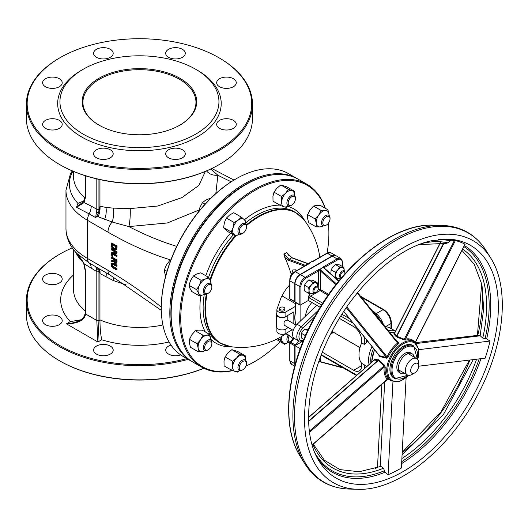 <?xml version="1.0" encoding="UTF-8"?>
<svg xmlns="http://www.w3.org/2000/svg" width="528" height="528" viewBox="0 0 528 528"><rect width="100%" height="100%" fill="white"/><g stroke="black" fill="none" stroke-linecap="round" stroke-linejoin="round"><path stroke-width="0.79" d="M410.685 370.603A5.65 3.26 -60 0 1 414.678 363.68A5.65 3.26 -60 0 1 418.678 365.99A5.65 3.26 -60 0 1 414.678 372.913A5.65 3.26 -60 0 1 410.685 370.603M418.678 365.99L418.678 362.914A9.418 5.438 120 0 0 416.724 358.598A9.418 5.438 120 0 0 409.464 361.126A9.418 5.438 120 0 0 405.352 370.603A9.418 5.438 120 0 0 407.306 374.913A9.418 5.438 120 0 0 412.012 374.451L414.678 372.913M367.448 340.923A22.612 13.055 -60 0 0 366.452 342.751L364.32 344.401L361.654 342.863A22.612 13.055 -60 0 0 361.654 363.271L361.654 365.673A11.306 6.527 60 0 1 359.317 370.847A11.306 6.527 60 0 1 353.661 370.286L322.357 352.216M342.474 262A0.752 0.436 180 0 1 342.692 262.304L340.91 258.548L336.118 255.783A7.537 4.349 120 0 0 332.35 256.153L300.373 274.613A7.537 4.349 120 0 0 295.046 283.84L295.046 302.003L299.845 304.768A0.752 0.436 0 0 0 300.907 304.768L308.365 300.465L308.365 297.059L309.434 294.307A1.505 0.871 60 0 0 310.497 296.155A1.505 0.871 120 0 0 309.434 298.003L321.631 305.045M322.766 303.237L310.497 296.155L320.093 290.618A0.752 0.436 120 0 0 320.621 289.694L318.49 289.08L320.093 290.618L328.093 295.238M361.654 363.271L366.452 366.458A22.612 13.055 -60 0 0 366.643 366.604M318.595 310.042L301.369 326.733L302.775 328.317L314.846 316.622M303.118 341.24L298.762 340.976A9.418 5.438 120 0 1 301.369 326.733L297.106 324.271A9.418 5.438 120 0 0 294.499 338.514L298.762 340.976M301.369 341.332L302.775 340.586A7.913 4.567 -60 0 1 298.94 336.666A7.913 4.567 -60 0 1 302.775 328.317M385.255 326.911A22.612 13.055 -60 0 1 390.014 327.947L395.545 331.142A22.612 13.055 120 0 0 388.377 330.785M324.885 268.587L324.885 267.584A1.505 0.871 0 0 0 324.449 268.145M324.885 267.584L324.859 267.247A1.505 1.01 -9.8 0 0 324.436 268.112A1.505 1.01 -9.8 0 0 324.443 268.118A1.505 1.01 -9.8 0 0 324.463 268.211M332.35 256.153L337.141 258.925A0.752 0.436 60 0 1 337.676 259.842L324.859 267.247L323.486 266.812L323.327 267.313L324.826 268.653M328.706 294.36L320.621 289.694L320.621 271.273A1.505 0.871 0 0 0 318.49 271.273L318.199 289.252M335.815 284.764L320.582 271.108A1.505 0.7 8.2 0 0 318.523 270.904L318.49 271.273M320.582 271.108L319.704 269.405L318.833 269.498L318.523 270.904L305.705 278.302A6.785 3.914 -60 0 0 300.907 286.612L300.907 304.768M318.872 361.475A1.505 0.871 180 0 1 320.621 361.634L320.621 356.657M318.747 361.825A1.505 1.01 170.2 0 1 320.582 361.733L342.626 367.501M319.704 361.706L320.582 361.733M302.544 341.345L295.046 345.675L299.845 348.447L299.845 349.793M300.287 348.566A0.752 0.436 180 0 1 299.845 348.447M323.327 267.313L319.704 269.405M295.046 345.675L295.046 363.838A7.537 4.349 120 0 0 295.099 364.67M284.79 308.517L284.79 309.745A2.64 1.525 180 0 1 283.166 311.15A2.64 1.525 180 0 1 280.289 310.82A2.64 1.525 180 0 1 279.517 309.745L279.517 308.517A2.64 1.525 0 0 0 280.289 309.593A2.64 1.525 0 0 0 283.166 309.923A2.64 1.525 0 0 0 284.79 308.517A2.64 1.525 0 0 0 282.157 306.992A2.64 1.525 0 0 0 279.517 308.517M316.708 305.276L297.106 324.271M293.238 330.389L284.348 325.261C283.391 322.397 284.401 320.654 287.364 320.041L296.254 325.169M339.379 318.371L353.661 326.614A11.306 6.527 60 0 1 361.654 340.461L361.654 342.863M308.365 300.465L320.232 307.309M295.093 303.475L282.104 295.977A78.025 45.045 0 0 1 281.589 296.155L276.989 309.137A5.273 3.043 0 0 0 276.877 309.745L276.877 314.358A5.273 3.043 -0 0 0 280.137 317.176A5.273 3.043 -0 0 0 285.886 316.516L287.318 315.685A5.65 3.26 180 0 1 280.982 317.552A5.65 3.26 180 0 1 276.5 314.358A5.65 3.26 180 0 1 276.877 313.19M276.5 314.358L276.5 326.667A5.65 3.26 -0 0 0 280.982 329.861A5.65 3.26 -0 0 0 287.318 327.994A5.65 3.26 180 0 0 287.727 327.208M287.318 315.685L293.825 311.929L293.825 323.77M288.202 327.485L287.318 327.994M292.195 329.789L285.886 333.432A5.273 3.043 180 0 1 280.137 334.099A5.273 3.043 180 0 1 276.877 331.28L276.877 327.835M295.31 324.628L295.31 322.568A0.752 0.436 180 0 1 295.093 322.258L294.914 319.829A22.612 13.055 -60 0 1 294.782 317.533A22.612 13.055 -60 0 1 294.967 314.596A22.612 13.055 -60 0 1 295.205 313.038M276.877 309.745A5.273 3.043 0 0 0 280.137 312.556A5.273 3.043 0 0 0 285.886 311.896L295.093 306.583M282.104 295.977A22.612 13.055 -60 0 1 289.76 284.915M295.046 301.943A0.752 0.436 -60 0 1 294.782 301.561L294.782 283.688A7.537 4.349 -60 0 1 300.109 274.461L332.079 256.001A7.537 4.349 -60 0 1 335.848 255.625A7.537 4.349 -60 0 1 335.98 255.704M300.109 321.361L300.109 305.224A7.537 4.349 120 0 0 300.102 304.867M294.961 365.171A7.537 4.349 -60 0 1 294.782 363.68L294.782 345.807A0.752 0.436 -60 0 1 295.264 344.916A7.537 4.349 120 0 0 298.709 340.949M305.501 316.133A15.074 8.699 -60 0 1 311.89 302.498M309.078 263.743L309.434 262.924L312.101 261.386L313.163 261.386L327.287 253.229A7.537 4.349 -60 0 1 331.056 252.859L335.848 255.625M291.35 274.765A79.088 45.659 -120 0 0 284.77 257.38L288.618 260.304A0.752 0.508 -69.9 0 1 289.054 259.334A76.435 35.482 -8.3 0 0 291.713 257.796A0.752 0.508 110.1 0 1 292.07 257.75L286.598 252.602L291.713 257.796L307.844 263.703A7.537 4.349 -120 0 0 308.405 263.875M287.885 254.179L288.499 255.222M295.033 271.372L295.218 269.742M300.109 305.224L295.31 302.458A0.752 0.436 0 0 1 295.093 302.148L295.093 312.807A0.752 0.436 0 0 0 295.31 313.111L295.31 302.458A7.537 4.349 120 0 0 295.304 302.155M295.31 322.568L294.782 317.533L295.31 313.111M295.264 344.916L290.466 342.151A0.752 0.396 -124.3 0 0 290.09 342.111A0.752 0.396 -124.3 0 0 289.984 342.421A0.752 0.436 0 0 0 289.984 343.042A0.752 0.436 -60 0 1 290.466 342.151A7.537 4.349 120 0 0 293.951 338.118M295.093 322.258L295.093 322.258A0.752 0.436 180 0 1 295.093 322.245L295.093 324.502M284.275 334.072L283.906 334.541L284.368 334.224C284.902 333.511 286.341 333.881 288.684 335.313L293.152 338.844M292.783 330.132L293.132 330.719M304.735 265.993A0.752 0.508 -69.9 0 1 305.177 265.241L289.054 259.334L283.906 254.153L284.77 257.38M294.782 271.999A0.752 0.436 60 0 1 295.31 271.689L309.434 263.538L309.434 262.924M297.092 270.409L295.673 269.887L292.908 269.94L291.403 274.692M235.897 178.933L235.363 179.236A104.755 60.482 120 0 0 161.291 307.534L161.291 308.147A105.508 60.911 -60 0 1 235.897 178.933A105.508 60.911 -60 0 1 288.651 173.705L297.172 178.629A105.508 60.911 120 0 0 215.873 206.89A105.508 60.911 120 0 0 169.818 313.071A105.508 60.911 120 0 0 191.671 361.37A105.508 60.911 120 0 0 192.337 361.746M206.349 294.129A75.359 43.507 120 0 0 220.592 343.259L230.802 346.698A75.253 43.448 -60 0 1 230.795 346.698A75.253 43.448 -60 0 1 207.009 293.918M210.857 283.642A9.042 5.221 120 0 0 210.382 280.665A9.042 5.221 120 0 0 205.313 279.088A9.042 5.221 120 0 0 199.406 285.318A9.042 5.221 120 0 0 198.561 293.126L196.581 289.667L199.406 285.318L201.082 280.309L205.313 279.088L208.402 277.207L210.382 280.665A75.253 43.448 -60 0 1 235.858 236.056M246.431 225.634A75.253 43.448 -60 0 1 304.029 219.839A75.253 43.448 -60 0 1 304.036 219.853L295.957 212.731A75.359 43.507 120 0 0 258.271 216.46A75.359 43.507 120 0 0 246.286 224.961M232.287 370.484A104.755 60.482 -60 0 1 180.741 318.76A104.755 60.482 -60 0 1 242.788 198.548A104.755 60.482 -60 0 1 324.977 208.078M328.35 223.265A104.755 60.482 -60 0 1 328.885 233.231A104.755 60.482 -60 0 1 327.07 253.103M280.157 341.735A104.755 60.482 -60 0 1 254.813 361.528A104.755 60.482 -60 0 1 245.909 366.049M325.281 208.256A105.508 60.911 120 0 0 307.032 184.318A105.508 60.911 120 0 0 225.727 212.586A105.508 60.911 120 0 0 179.678 318.76A105.508 60.911 120 0 0 201.524 367.059A105.508 60.911 120 0 0 232.657 370.623M245.87 366.142A105.508 60.911 120 0 0 254.278 361.838L254.813 361.528M328.885 233.231L328.885 232.617A105.508 60.911 120 0 0 328.409 223.186M201.524 367.059L193.004 362.142A105.508 60.911 -60 0 1 171.151 313.837A105.508 60.911 -60 0 1 245.751 184.622A105.508 60.911 -60 0 1 298.505 179.395L307.032 184.318M171.151 313.837L171.151 313.223A104.755 60.482 120 0 1 245.216 184.932L245.751 184.622M174.22 336.521A104.755 60.482 -60 0 1 170.881 313.071A104.755 60.482 -60 0 1 266.93 175.936M297.838 179.018A105.508 60.911 120 0 0 297.172 178.629M191.671 361.37L183.143 356.446A105.508 60.911 -60 0 1 161.291 308.147M113.183 263.558L111.56 263.208L111.065 264.561L111.56 266.488L113.183 268.013L116.51 269.933L116.51 269.115L112.108 266.31L111.672 264.911L112.108 264.02L116.51 266.297L116.51 265.478L113.183 263.558L113.711 263.254L117.038 265.168L116.51 265.478M112.642 263.71L112.2 264.601L112.642 266L117.038 268.805L116.51 269.115M117.038 268.805L117.038 269.623L116.51 269.933M112.088 262.904L111.573 263.201L113.711 263.254M117.038 265.168L117.038 265.987L116.51 266.297M115.771 252.43L111.177 252.496L111.177 253.414L116.51 256.496L116.51 255.73L112.286 253.295L116.51 253.255L116.51 252.094L111.177 249.011L111.177 249.777L115.771 252.43M113.335 253.282L117.038 255.42L116.51 255.73M117.038 255.42L117.038 256.186L116.51 256.496M115.269 252.14L111.177 252.496M116.51 252.094L117.038 251.783L111.712 248.708L111.177 249.011M117.038 251.783L117.038 252.945L116.51 253.255M116.51 247.751L116.51 246.352L111.177 243.276L111.177 244.688L111.606 247.117L113.837 249.665L116.081 249.711L116.51 247.751L117.038 247.447L116.615 249.407L115.79 249.955L116.615 249.407M111.177 243.276L111.712 242.966L117.038 246.041L117.038 247.447M117.038 246.041L116.51 246.352M112.675 246.668L112.147 246.972L111.791 245.071L112.325 244.761L112.675 246.668L114.378 248.51L116.107 248.569M111.791 245.071L111.791 244.444L115.896 246.814L115.348 249.084M115.573 248.879L113.85 248.813L112.147 246.972M113.296 260.205L111.177 260.924L111.177 261.987L113.5 261.136L115.058 263.32L116.226 263.294L116.51 260.304L111.177 257.228L111.177 258.047L113.296 259.268L113.296 260.205M114.424 259.915L114.701 261.294L115.54 262.126L115.005 262.429L114.167 261.598L113.89 259.611L115.896 260.766L115.711 262.449L115.005 262.429L115.711 262.449M114.701 261.294L114.167 261.598M111.177 257.228L111.712 256.918L117.038 259.994L116.761 262.984M113.296 260.08L111.177 260.924M115.54 262.126L116.246 262.145M117.038 259.994L116.51 260.304M111.177 255.809L112.2 256.397L112.2 255.413L111.177 254.826L111.177 255.809M111.177 254.826L111.712 254.516L112.728 255.103L112.728 256.093L112.2 256.397M112.728 255.103L112.2 255.413M199.155 209.992L167.356 222.961L128.885 226.591L112.147 221.998L98.109 216.764A12.811 7.102 107.2 0 0 99.957 206.191L98.584 212.606A1.505 0.607 -168.2 0 1 96.492 212.256A12.811 7.399 120 0 0 96.809 209.312A1.505 0.871 0 0 0 98.941 209.312A14.322 8.27 -60 0 1 98.584 212.606L97.878 214.15A1.505 0.37 -168.5 0 1 96.182 213.774L96.492 212.256M95.865 216.051L95.832 217.734A10.553 6.092 -60 0 1 96.769 216.084L95.865 216.051L96.182 213.774M98.109 216.764L96.769 216.084A12.811 7.399 120 0 0 97.878 214.15M83.978 201.029A1.505 1.188 34.5 0 0 83.886 201.142L83.886 201.142A1.505 1.188 34.5 0 0 84.064 202.613L76.481 207.299L83.833 201.227M83.53 201.61L85.18 196.205A1.505 0.871 -0 0 0 85.18 196.211A1.505 0.871 -0 0 0 85.622 196.825L84.064 202.613L91.219 206.085A12.811 7.399 -60 0 1 89.173 213.886L76.481 207.299L77.92 203.346L84.064 200.864M176.728 246.352A376.807 217.549 -120 0 1 128.885 226.591A12.811 1.762 92.8 0 0 130.218 208.56L157.681 206.032L181.969 197.571L198.851 185.44L205.359 171.422M206.573 170.907A12.811 10.646 165.4 0 0 217.879 175.21L215.827 193.545M99.957 179.626L99.957 206.191L105.97 207.445L113.243 208.131L130.218 208.56M210.751 169.019L217.879 175.21A376.807 217.549 60 0 0 231.231 181.757M219.377 164.472L218.843 164.776A112.286 64.832 180 0 1 60.04 164.776L59.512 164.472A113.045 65.267 0 0 0 219.377 164.472A113.045 65.267 0 0 0 252.483 118.318L252.483 104.168A113.045 65.267 180 0 1 182.701 164.465A113.045 65.267 180 0 1 59.512 150.315A113.045 65.267 180 0 1 26.4 104.168A113.045 65.267 180 0 1 59.506 58.021L60.04 57.71A112.286 64.832 0 0 0 60.04 149.391A112.286 64.832 0 0 0 218.843 149.398A112.286 64.832 0 0 0 218.843 57.71A112.286 64.832 0 0 0 60.04 57.71M98.941 125.09L98.941 125.09A57.275 33.066 180 0 1 98.941 78.322A57.275 33.066 180 0 1 179.942 78.322A57.275 33.066 180 0 1 179.942 125.09A57.275 33.066 180 0 1 98.941 125.09M179.672 125.242A56.522 32.63 0 0 0 195.961 102.32A56.522 32.63 0 0 0 139.445 69.689A56.522 32.63 0 0 0 82.922 102.32A56.522 32.63 0 0 0 99.211 125.242M83.226 134.165A79.504 45.903 0 0 0 195.664 134.165A79.504 45.903 0 0 0 195.664 69.247A79.504 45.903 0 0 0 83.219 69.247A79.504 45.903 0 0 0 83.226 134.165M218.843 57.71L219.377 58.021A113.045 65.267 180 0 1 252.483 104.168M26.4 104.168L26.4 118.318A113.045 65.267 0 0 0 59.506 164.472A113.045 65.267 0 0 0 59.512 164.472L60.04 164.776M195.664 69.247L197.261 70.171A81.767 47.21 180 0 1 197.261 136.937A81.767 47.21 180 0 1 81.622 136.937A81.767 47.21 180 0 1 81.622 70.171L83.219 69.247M45.481 86.737A9.794 5.656 180 0 1 42.616 82.738A9.794 5.656 180 0 1 52.411 77.081A9.794 5.656 180 0 1 62.205 82.738A9.794 5.656 180 0 1 56.159 87.965A9.794 5.656 180 0 1 45.481 86.737M96.466 57.308A9.794 5.656 180 0 1 93.595 53.308A9.794 5.656 180 0 1 103.396 47.652A9.794 5.656 180 0 1 113.19 53.308A9.794 5.656 180 0 1 107.144 58.529A9.794 5.656 180 0 1 96.466 57.308M168.564 57.308A9.794 5.656 180 0 1 165.693 53.308A9.794 5.656 180 0 1 175.494 47.652A9.794 5.656 180 0 1 185.288 53.308A9.794 5.656 180 0 1 179.243 58.529A9.794 5.656 180 0 1 168.564 57.308M219.549 86.737A9.794 5.656 180 0 1 216.678 82.738A9.794 5.656 180 0 1 226.472 77.081A9.794 5.656 180 0 1 236.273 82.738A9.794 5.656 180 0 1 230.221 87.965A9.794 5.656 180 0 1 219.549 86.737M219.549 128.363A9.794 5.656 180 0 1 216.678 124.364A9.794 5.656 180 0 1 226.472 118.708A9.794 5.656 180 0 1 236.273 124.364A9.794 5.656 180 0 1 230.221 129.591A9.794 5.656 180 0 1 219.549 128.363M168.564 157.799A9.794 5.656 180 0 1 165.693 153.8A9.794 5.656 180 0 1 175.494 148.144A9.794 5.656 180 0 1 185.288 153.8A9.794 5.656 180 0 1 179.243 159.027A9.794 5.656 180 0 1 168.564 157.799M96.466 157.799A9.794 5.656 180 0 1 93.595 153.8A9.794 5.656 180 0 1 103.396 148.144A9.794 5.656 180 0 1 113.19 153.8A9.794 5.656 180 0 1 107.144 159.027A9.794 5.656 180 0 1 96.466 157.799M45.481 128.363A9.794 5.656 180 0 1 42.616 124.364A9.794 5.656 180 0 1 52.411 118.708A9.794 5.656 180 0 1 62.205 124.364A9.794 5.656 180 0 1 56.159 129.591A9.794 5.656 180 0 1 45.481 128.363M98.584 268.739A1.505 1.069 164.7 0 1 96.492 269.036A12.811 7.399 -60 0 1 96.809 271.61A1.505 0.871 0 0 0 98.941 271.61A14.322 8.27 120 0 0 98.584 268.739L97.878 268.013M85.18 270.534A1.505 0.871 0 0 0 85.18 270.554A1.505 0.871 0 0 0 85.622 271.174L84.064 263.597L76.481 252.872L79.233 256.377C82.421 260.766 83.912 263.149 83.721 263.518L96.809 271.61L96.809 320.456L97.878 341.992L98.941 320.456L98.941 271.61M96.703 267.353A1.505 1.452 167 0 1 95.865 267.076L96.492 269.036M161.317 310.372L110.161 275.121L96.334 267.135A10.553 6.092 120 0 1 95.832 266.785L95.865 267.076M77.299 253.942L79.319 256.397M91.219 268.382A12.811 7.399 120 0 0 89.173 262.944L76.996 253.592C69.868 246.325 66.185 237.95 65.967 228.466A73.478 42.425 180 0 0 87.483 258.463L87.483 220.308A73.478 42.425 180 0 1 65.967 190.311L70.429 173.864L72.29 170.894M73.504 274.982A78.751 45.467 0 0 0 70.303 321.611L66.436 323.842L69.65 323.591L75.715 322.238L79.999 320.344C82.507 319.394 84.229 317.077 85.18 313.388A1.505 0.871 0 0 1 85.18 313.381L85.18 270.56A1.505 0.871 0 0 0 85.18 270.56L83.721 263.518M99.02 268.686A12.811 5.339 -61 0 1 99.957 273.563L99.957 319.869C99.99 327.782 100.584 334.415 101.739 339.761L97.878 341.992L66.436 323.842C78.065 323.578 84.46 320.298 85.622 313.995L85.622 271.174M98.584 268.732L99.957 273.563L113.243 280.52L126.179 284.922M70.303 321.611L80.89 319.79M186.879 358.604A112.286 64.832 180 0 1 60.04 345.682A112.286 64.832 180 0 1 60.04 254.001A112.286 64.832 180 0 1 72.29 247.883M45.481 324.654A9.794 5.656 180 0 1 42.616 320.654A9.794 5.656 180 0 1 52.411 314.998A9.794 5.656 180 0 1 62.205 320.654A9.794 5.656 180 0 1 56.159 325.882A9.794 5.656 180 0 1 45.481 324.654M96.466 354.09A9.794 5.656 180 0 1 93.595 350.09A9.794 5.656 180 0 1 103.396 344.434A9.794 5.656 180 0 1 113.19 350.09A9.794 5.656 180 0 1 107.144 355.318A9.794 5.656 180 0 1 96.466 354.09M180.682 354.889A9.794 5.656 180 0 1 168.564 354.09A9.794 5.656 180 0 1 165.693 350.09A9.794 5.656 180 0 1 171.013 345.061M45.481 283.028A9.794 5.656 180 0 1 42.616 279.028A9.794 5.656 180 0 1 52.411 273.372A9.794 5.656 180 0 1 62.205 279.028A9.794 5.656 180 0 1 56.159 284.255A9.794 5.656 180 0 1 45.481 283.028M203.801 368.267A113.045 65.267 180 0 1 59.512 360.763A113.045 65.267 180 0 1 59.506 360.756A113.045 65.267 180 0 1 26.4 314.609L26.4 300.458A113.045 65.267 0 0 0 59.512 346.606A113.045 65.267 0 0 0 188.166 359.35M60.04 361.066L59.506 360.756L60.04 361.066A112.286 64.832 0 0 0 203.894 368.313M60.04 254.001L59.506 254.311A113.045 65.267 0 0 0 26.4 300.458M408.078 375.236L394.865 378.616L393.802 377.995A18.843 10.877 -60 0 1 393.802 356.242A18.843 10.877 -60 0 1 412.639 345.365L413.708 345.979A18.843 10.877 120 0 0 394.02 358.426A18.843 10.877 120 0 0 394.865 378.616A18.843 10.877 120 0 0 395.802 379.051M400.765 373.316L399.168 372.392A11.306 6.527 -60 0 1 399.168 359.344A11.306 6.527 -60 0 1 410.474 352.816L412.071 353.74A11.306 6.527 120 0 0 400.765 360.261A11.306 6.527 120 0 0 400.765 373.316A11.306 6.527 120 0 0 401.326 373.58A11.306 6.527 120 0 0 404.831 373.487M394.482 333.241A22.612 13.055 120 0 0 394.093 333.32L393.769 333.993L396.455 336.851L403.966 339.867L405.874 340.072A22.612 13.055 -60 0 1 411.272 340.342A22.612 13.055 -60 0 1 412.394 340.87L413.992 341.794A22.612 13.055 120 0 0 412.87 341.266A22.612 13.055 120 0 0 390.364 356.73A22.612 13.055 120 0 0 391.387 380.952L399.676 381.407L408.778 375.349M376.16 351.721L379.817 356.558L386.608 358.208L388.06 357.278A22.612 13.055 -60 0 1 398.237 343.933L398.488 342.632L396.033 340.27M388.1 378.979L388.258 378.866A22.612 13.055 -60 0 1 385.249 367.118L384.595 365.264L378.86 359.924L374.418 359.37L373.534 360.274A22.612 13.055 120 0 0 373.501 360.611M414.909 342.408A23.364 13.49 120 0 0 405.497 339.088L404.382 339.28L396.818 336.29L396.455 336.851M444.074 242.959L396.818 336.29L394.462 333.577A0.752 0.601 -41.3 0 1 393.769 333.993M395.914 336.501A0.752 0.594 141.9 0 0 396.554 336.092L443.744 242.9M394.462 333.577L440.576 242.497M394.39 333.379A0.752 0.541 -102.4 0 0 394.416 333.373L440.438 242.484M418.968 244.629L446.206 243.368L447.902 242.84L449.902 240.808L451.334 240.24L455.393 240.55L405.497 339.088A0.752 0.548 -102.2 0 0 405.874 340.072M403.966 339.867L454.436 240.425M455.393 240.55A132.706 76.619 -60 0 1 464.996 244.174L415.153 342.606M398.488 342.632A0.752 0.515 134.4 0 1 397.907 342.593L357.601 292.631L397.881 342.566L397.61 343.075A23.364 13.49 120 0 0 387.09 356.862L386.483 357.509L379.381 355.714L343.728 311.513L379.401 355.747L379.256 356.162M343.781 311.428L379.672 355.918A0.752 0.469 -77.2 0 1 379.817 356.558M346.817 306.94L387.09 356.862L388.06 357.278M386.608 358.208A0.752 0.455 103.4 0 0 386.483 357.509L346.295 307.692M398.237 343.933A0.752 0.35 51.8 0 1 397.61 343.075L357.258 293.047M374.418 359.37A0.752 0.528 -85.9 0 1 374.207 360.136L373.54 360.802L374.207 360.136L378.365 360.479L384.087 365.884L384.186 367.033A23.364 13.49 120 0 0 387.295 379.17A0.752 0.607 134.4 0 1 388.258 378.866M312.121 444.919L387.453 379.038M388.067 378.952A0.752 0.568 118.4 0 0 388.06 378.952L312.173 445.097M385.249 367.118A0.752 0.37 6.3 0 0 384.186 367.033L309.514 432.34M309.368 431.231L384.087 365.884A0.752 0.343 132.7 0 0 384.595 365.264M308.596 421.1L378.055 360.353A0.752 0.515 92.3 0 0 378.259 359.641M378.86 359.924A0.752 0.35 -45.9 0 1 378.365 360.479L308.609 421.489M418.697 349.675L490.057 341.042A132.706 76.619 -60 0 1 485.159 358.175L418.671 366.221M480.328 335.854L482.75 338.078L486.644 338.976L490.057 341.042M416.117 343.556L480.203 335.801M415.292 342.646L480.368 335.049M406.105 377.777L401.386 468.019A132.706 76.619 -60 0 1 388.093 474.738L385.044 472.197L383.493 468.217L380.886 466.422L359.139 471.748L339.92 469.603L324.364 460.225L313.309 444.107M381.85 384.16L377.48 467.702M392.957 381.652L388.093 474.738M384.701 381.665L380.259 466.666M414.256 357.172A11.306 6.527 120 0 0 412.071 353.74M241.342 217.114L244.16 219.536A9.042 5.221 120 0 0 238.253 220.11L241.342 217.114L233.746 212.725L229.515 215.061L226.426 218.057L224.433 222.486L223.588 227.568L228.076 231.746L235.673 236.135L231.185 231.95L233.178 227.528L234.023 222.446L238.253 220.11A9.042 5.221 120 0 0 233.178 227.528A9.042 5.221 120 0 0 234.003 234.373A9.042 5.221 120 0 0 239.455 234.109M245.467 223.7A9.042 5.221 120 0 0 244.16 219.536L245.83 221.291L245.566 223.786M239.91 233.798L235.673 236.135M231.185 231.95L223.588 227.568M234.023 222.446L226.426 218.057M246.47 227.053A5.102 2.95 -60 0 1 242.867 233.303A5.102 2.95 -60 0 1 239.257 231.218A5.102 2.95 -60 0 1 242.867 224.968A5.102 2.95 -60 0 1 246.47 227.053L246.47 226.301A6.026 3.478 120 0 0 245.223 223.535A6.026 3.478 120 0 0 240.577 225.152A6.026 3.478 120 0 0 237.95 231.224A6.026 3.478 120 0 0 239.197 233.983A6.026 3.478 120 0 0 242.207 233.68L242.867 233.303M210.342 198.713L209.827 198.416L205.564 200.218L202.442 202.679L200.026 207.108L198.871 211.398M205.075 204.197L202.442 202.679M208.402 277.207L200.805 272.824L196.574 274.045L193.486 275.926L190.667 280.276L188.984 285.285L189.823 288.077L191.803 291.535L199.399 295.924L198.561 293.126A9.042 5.221 120 0 0 203.63 294.703L199.399 295.924M204.91 294.076L203.63 294.703A9.042 5.221 120 0 0 204.851 294.05M210.382 280.665L211.121 283.892M201.082 280.309L193.486 275.926M196.581 289.667L188.984 285.285M210.811 284.658A5.102 2.95 -60 0 1 211.867 286.994A5.102 2.95 -60 0 1 208.256 293.245A5.102 2.95 -60 0 1 204.923 289.41A5.102 2.95 -60 0 1 210.811 284.658M211.867 286.994L211.867 286.242A6.026 3.478 120 0 0 210.619 283.483L210.619 283.483A6.026 3.478 120 0 0 204.587 286.961A6.026 3.478 120 0 0 204.587 293.924L204.587 293.924A6.026 3.478 120 0 0 207.603 293.627L208.256 293.245M170.808 260.093L169.613 260.74L166.432 264.931L164.393 269.782L164.776 273.022L165.752 275.722M170.399 261.195L169.613 260.74M167.006 271.293L164.393 269.782M210.857 340.157A9.042 5.221 120 0 0 210.817 338.791A9.042 5.221 120 0 0 206.93 335.174A9.042 5.221 120 0 0 200.587 339.788A9.042 5.221 120 0 0 198.132 348.025L197.083 343.741L200.587 339.788L202.943 335.174L206.93 335.174L209.768 334.514L202.171 330.125L198.185 330.125L195.347 330.792L191.849 334.745L189.486 339.359L189.394 342.982L190.443 347.259L198.04 351.648L198.132 348.025A9.042 5.221 120 0 0 202.019 351.641L198.04 351.648M205.194 350.671L202.019 351.641A9.042 5.221 120 0 0 204.851 350.566M209.768 334.514L210.91 340.197M202.943 335.174L195.347 330.792M197.083 343.741L189.486 339.359M208.256 341.425A5.102 2.95 -60 0 1 211.867 343.51A5.102 2.95 -60 0 1 208.256 349.76A5.102 2.95 -60 0 1 204.646 347.675A5.102 2.95 -60 0 1 208.256 341.425M211.867 343.51L211.867 342.751A6.026 3.478 120 0 0 210.619 339.992A6.026 3.478 120 0 0 207.603 340.296A6.026 3.478 120 0 0 203.663 345.609A6.026 3.478 120 0 0 204.587 350.44A6.026 3.478 120 0 0 207.603 350.137L208.256 349.76M245.467 360.136A9.042 5.221 120 0 0 242.979 355.285L245.335 355.865L237.739 351.483L231.884 349.661L227.898 352.928L225.06 356.855L224.004 361.033L224.09 365.871L231.686 370.253L232.742 366.076A9.042 5.221 120 0 0 235.184 371.494A9.042 5.221 120 0 0 239.455 370.544M239.58 370.59L237.541 372.075L231.686 370.253M232.657 361.244L236.643 357.977A9.042 5.221 120 0 0 232.742 366.076L232.657 361.244L225.06 356.855M245.335 355.865L245.421 360.703M239.481 354.05L242.979 355.285A9.042 5.221 120 0 0 236.643 357.977L239.481 354.05L231.884 349.661M240.313 364.102A5.102 2.95 -60 0 1 244.246 360.928A5.102 2.95 -60 0 1 246.47 363.488A5.102 2.95 -60 0 1 242.867 369.745A5.102 2.95 -60 0 1 239.527 369.092A5.102 2.95 -60 0 1 240.313 364.102M246.47 363.488L246.47 362.736A6.026 3.478 120 0 0 245.223 359.977A6.026 3.478 120 0 0 239.197 363.455A6.026 3.478 120 0 0 239.197 370.418A6.026 3.478 120 0 0 242.207 370.121L242.867 369.745M276.309 339.339L284.618 344.315L282.949 342.553A9.042 5.221 120 0 0 288.4 342.289M288.849 341.979L284.618 344.315M281.965 336.27A9.042 5.221 120 0 0 282.949 342.553L280.13 340.138L282.117 335.709M280.13 340.138L277.616 338.679M290.281 341.979A5.102 2.95 -60 0 1 288.196 339.405A5.102 2.95 -60 0 1 289.285 335.788M288.255 335.003A6.026 3.478 120 0 0 286.889 339.405A6.026 3.478 120 0 0 288.136 342.164A6.026 3.478 120 0 0 289.852 342.382M327.921 209.781L320.324 205.392L316.345 205.399L313.507 206.059L310.002 210.012L307.646 214.625L307.553 218.249L308.596 222.532L316.199 226.915L316.292 223.291L315.242 219.014L318.747 215.061L321.103 210.448L325.083 210.441L327.921 209.781L328.97 214.058A9.042 5.221 120 0 0 325.083 210.441A9.042 5.221 120 0 0 318.747 215.061A9.042 5.221 120 0 0 316.292 223.291A9.042 5.221 120 0 0 320.179 226.915A9.042 5.221 120 0 0 323.004 225.832M329.017 215.424A9.042 5.221 120 0 0 328.97 214.058L329.063 215.464M323.354 225.938L320.179 226.915L316.199 226.915M315.242 219.014L307.646 214.625M321.103 210.448L313.507 206.059M326.416 225.027L326.416 225.027A5.102 2.95 -60 0 1 322.806 222.948A5.102 2.95 -60 0 1 326.416 216.691A5.102 2.95 -60 0 1 330.026 218.777A5.102 2.95 -60 0 1 326.416 225.027L325.763 225.41A6.026 3.478 120 0 1 322.747 225.707A6.026 3.478 120 0 1 321.823 220.876A6.026 3.478 120 0 1 325.763 215.563A6.026 3.478 120 0 1 328.772 215.266A6.026 3.478 120 0 1 330.026 218.024L330.026 218.777M294.406 195.446A9.042 5.221 120 0 0 291.925 190.595L294.274 191.169L286.678 186.787L280.83 184.965L276.844 188.232L273.999 192.159L272.943 196.337L273.029 201.175L280.625 205.564L281.681 201.386L281.602 196.548L285.582 193.281L288.427 189.354L291.925 190.595A9.042 5.221 120 0 0 285.582 193.281A9.042 5.221 120 0 0 281.681 201.386A9.042 5.221 120 0 0 284.123 206.798L280.625 205.564M294.274 191.169L294.36 196.007M288.519 205.894L286.48 207.379L284.123 206.798A9.042 5.221 120 0 0 288.4 205.847M281.602 196.548L273.999 192.159M288.427 189.354L280.83 184.965M294.36 202.356A5.102 2.95 -60 0 1 291.806 205.049A5.102 2.95 -60 0 1 288.196 202.963A5.102 2.95 -60 0 1 291.806 196.713A5.102 2.95 -60 0 1 295.416 198.799A5.102 2.95 -60 0 1 294.36 202.356M295.416 198.799L295.416 198.04A6.026 3.478 120 0 0 294.169 195.281A6.026 3.478 120 0 0 288.136 198.766A6.026 3.478 120 0 0 288.136 205.722A6.026 3.478 120 0 0 291.152 205.425L291.806 205.049M318.133 287.786A3.076 1.775 -60 0 1 318.272 288.585A3.076 1.775 -60 0 1 316.094 292.354A3.076 1.775 -60 0 1 313.936 291.39A3.076 1.775 -60 0 1 315.579 287.701A3.076 1.775 -60 0 1 318.133 287.786M318.272 288.585L318.272 288.017A3.769 2.178 120 0 0 318.1 287.041A3.769 2.178 120 0 0 317.486 286.295A3.769 2.178 120 0 0 314.16 287.806A3.769 2.178 120 0 0 313.111 292.076A3.769 2.178 120 0 0 313.718 292.822A3.769 2.178 120 0 0 315.605 292.637L316.094 292.354M295.502 271.326L292.538 273.359L290.611 275.906L289.826 278.725L289.806 281.978M290.948 276.098L290.611 275.906M289.76 353.437L289.76 354.11M341.953 277.253A3.076 1.775 -60 0 1 340.613 275.174A3.076 1.775 -60 0 1 342.83 271.9A3.076 1.775 -60 0 1 344.916 273.2A3.076 1.775 -60 0 1 344.824 273.959M344.916 273.2L344.916 272.639A3.769 2.178 120 0 0 344.131 270.91A3.769 2.178 120 0 0 342.362 271.036A3.769 2.178 120 0 0 339.808 274.349A3.769 2.178 120 0 0 340.362 277.438A3.769 2.178 120 0 0 341.755 277.484M321.816 256.133L319.975 257.195M343.853 267.333L344.23 270.395A6.026 3.478 120 0 0 342.098 267.366A6.026 3.478 120 0 0 337.834 269.828A6.026 3.478 120 0 0 335.702 275.319L335.326 272.257L337.834 269.828L339.59 266.957L343.853 267.333L339.656 264.917L335.392 264.535L332.878 266.963L331.129 269.834L330.838 273.874M340.54 277.523L339.59 278.322L335.326 277.946L335.702 275.319A6.026 3.478 120 0 0 337.834 278.355A6.026 3.478 120 0 0 340.441 277.477M344.203 270.956A6.026 3.478 120 0 0 344.23 270.395L344.216 270.963M339.59 266.957L335.392 264.535M335.326 272.257L331.129 269.834M317.209 282.718L317.585 285.78A6.026 3.478 120 0 0 315.454 282.751A6.026 3.478 120 0 0 311.19 285.212L312.946 282.335L317.209 282.718L313.012 280.295L308.748 279.919L306.233 282.348L304.484 285.219L304.102 287.839L304.484 290.902L308.682 293.324L309.058 290.704L308.682 287.641L311.19 285.212A6.026 3.478 120 0 0 309.058 290.704A6.026 3.478 120 0 0 311.19 293.733L308.682 293.324M313.896 292.908L312.946 293.707L311.19 293.733A6.026 3.478 120 0 0 313.797 292.862M317.585 285.78L317.572 286.348A6.026 3.478 120 0 0 317.585 285.78M312.946 282.335L308.748 279.919M308.682 287.641L304.484 285.219M308.352 329.333L304.847 328.997L302.801 330.97L301.382 333.307L301.382 337.92L303.884 339.372M305.006 336.725L304.762 335.254L306.24 333.92M305.963 334.541A4.897 2.831 120 0 0 305.435 335.749M307.732 330.66L304.847 328.997M304.762 335.254L301.382 333.307M360.479 296.195L383.724 309.619C388.423 312.82 390.984 317.255 391.406 322.925A1.505 0.871 180 0 1 390.964 323.539L390.964 328.502M383.724 309.619A1.505 0.871 120 0 0 382.972 309.692A11.306 6.527 60 0 1 390.964 323.539L385.216 326.858M361.251 297.152L382.972 309.692L376.424 313.474M365.026 337.92A1.505 0.871 180 0 1 364.32 337.689L364.32 344.401M366.452 342.751L366.452 339.689M364.3 337.016A9.794 5.656 60 0 1 364.32 337.689M340.784 316.1L353.219 323.281M349.503 318.674L341.92 314.299M308.365 297.059A3.016 1.742 -120 0 0 309.434 298.003M310.556 293.66L309.434 294.307M364.32 364.808L364.32 368.636M356.829 375.19L321.367 354.717M333.082 332.066A19.219 11.095 -60 0 1 330.667 333.973M303.435 340.461L302.775 340.586M370.92 362.868A21.1 12.184 -60 0 1 373.527 348.46M389.822 332.574A21.1 12.184 -60 0 1 392.515 332.27M372.062 346.639A22.612 13.055 120 0 0 369.092 364.465M340.91 258.548A7.537 4.349 120 0 0 337.141 258.925L323.486 266.812M337.676 259.842A6.785 3.914 -60 0 1 342.474 262.614L342.474 266.541M318.833 269.498L305.171 277.378A0.752 0.436 60 0 1 305.705 278.302M353.661 370.286L361.654 365.673M323.288 267.538L338.666 281.193M372.174 310.695L371.844 310.286M372.623 311.249A3.769 2.178 -120 0 0 372.669 311.276A0.752 0.436 -60 0 1 373.045 311.243L372.339 310.721M372.649 311.289L373.784 311.923A0.752 0.436 -60 0 1 374.161 311.883L373.045 311.243M373.362 312.167L373.784 311.923A15.074 8.699 60 0 1 383.473 324.707M336.468 283.925L320.093 269.386M300.373 274.613L305.171 277.378A7.537 4.349 120 0 0 299.845 286.612A0.752 0.436 0 0 0 300.907 286.612M342.692 266.666L342.692 262.304A0.752 0.436 180 0 1 342.474 262.614M295.046 283.84L299.845 286.612L299.845 304.768M285.886 329.116L285.886 333.432M285.886 311.896L285.886 316.516M331.056 252.859L326.911 253.196A0.752 0.436 60 0 1 327.287 253.229L332.079 256.001M292.07 257.75L308.2 263.657A0.752 0.508 110.1 0 0 307.844 263.703L305.177 265.241A7.537 4.349 60 0 0 305.745 265.412M290.466 299.125A0.752 0.436 -60 0 1 289.984 298.795A0.752 0.436 180 0 1 289.76 298.485A0.752 0.752 0 0 0 290.136 299.138L294.934 301.904M289.984 280.302A0.752 0.436 0 0 0 289.984 280.922A7.537 4.349 -60 0 1 295.31 271.689L300.109 274.461M294.782 301.561L289.984 298.795L289.984 280.922L294.782 283.688M293.713 337.88L290.09 342.111A0.752 0.752 0 0 0 289.76 342.731L289.76 360.604A0.752 0.436 0 0 0 289.984 360.914L289.984 343.042L294.782 345.807M289.76 360.604L291.542 364.36A7.537 4.349 -60 0 1 289.984 360.914L294.782 363.68M293.251 338.686L288.618 335.029A0.752 0.35 128.3 0 0 288.684 335.313M288.618 335.029L285.628 333.577M288.618 260.304L304.511 266.125M283.906 334.541A69.788 46.88 9.9 0 0 284.803 334.046M286.598 252.602A69.788 32.393 171.7 0 1 283.906 254.153M235.198 235.858A75.359 43.507 120 0 0 209.986 279.847M245.692 222.836A75.359 43.507 -60 0 1 256.41 215.391A75.359 43.507 -60 0 1 294.089 211.655L295.957 212.731M220.592 343.259L218.731 342.184A75.359 43.507 -60 0 1 204.257 294.419M208.567 277.451A75.359 43.507 -60 0 1 233.336 234.782M279.906 205.141A77.623 44.814 120 0 0 254.813 212.619A77.623 44.814 120 0 0 244.411 219.773M230.538 233.165A77.623 44.814 120 0 0 205.821 275.715M200.845 295.601A77.623 44.814 120 0 0 205.3 331.934M210.87 339.346A77.623 44.814 120 0 0 231.766 346.823M304.63 220.625A77.623 44.814 120 0 0 287.945 206.342M113.698 266.878L113.164 267.181M112.2 264.601L111.672 264.911M112.642 266L112.108 266.31M114.378 248.51L113.85 248.813M114.424 260.02L113.89 260.33M117.038 261.578L116.51 261.888M170.848 259.994A387.361 223.641 60 0 1 107.976 232.142L87.483 220.308A10.553 6.092 -60 0 1 89.173 213.886L95.832 217.734M161.291 307.124A387.361 223.641 -120 0 0 107.976 270.29L87.483 258.463A10.553 6.092 120 0 0 89.173 262.944L95.832 266.785M91.219 206.085L96.809 209.312L96.809 178.913M98.941 179.401L98.941 209.312M85.622 175.831L85.622 196.825M77.92 203.346A70.072 40.458 180 0 1 72.963 171.184M73.504 171.409L73.504 176.279A65.941 38.069 0 0 0 85.074 197.822M105.97 207.445A12.811 6.494 -80 0 1 104.63 219.43M113.243 208.131A12.811 5.405 -84.9 0 1 112.147 221.998A10.553 6.092 120 0 0 107.976 232.142M85.18 313.388A1.505 0.871 0 0 0 85.622 313.995L96.809 320.456A1.505 0.871 0 0 0 98.941 320.456L99.957 319.869A65.941 38.069 180 0 0 162.888 324.964M97.858 268.019A1.505 1.228 160.6 0 1 96.182 268.033M75.662 252.166A65.941 38.069 0 0 0 83.246 262.416M105.97 276.936A12.811 3.967 116.8 0 0 105.943 272.686M113.243 280.52A12.811 2.772 112.3 0 0 113.652 277.16M110.161 275.121A10.553 6.092 -60 0 1 107.976 270.29M85.18 311.012A65.941 38.069 180 0 1 73.504 289.384L73.504 249.553M101.739 339.761A78.751 45.467 0 0 0 169.079 341.966M407.88 375.177A18.084 10.441 -60 0 1 393.994 376.715A18.084 10.441 -60 0 1 394.964 358.888A18.084 10.441 -60 0 1 410.566 346.091A18.084 10.441 -60 0 1 417.239 358.967M408.573 375.329A21.853 12.619 -60 0 1 390.614 379.282A21.853 12.619 -60 0 1 391.307 357.192A21.853 12.619 -60 0 1 410.929 341.761A21.853 12.619 -60 0 1 417.721 359.495M390.245 333.095A22.612 13.055 -60 0 1 395.043 332.119M371.785 362.116A22.612 13.055 -60 0 1 374.629 349.826M308.537 417.569L374.207 360.136M402.191 452.681A134.369 77.576 120 0 0 460.871 380.266A134.369 77.576 120 0 0 469.907 360.023M477.82 335.082A134.369 77.576 120 0 0 481.991 285.437M376.583 468.019A134.369 77.576 120 0 0 377.48 467.61M451.334 240.24A131.175 75.735 120 0 0 444.173 239.111M449.902 240.808A130.013 75.062 120 0 0 438.55 239.534M317.552 458.436A131.175 75.735 120 0 0 385.044 472.197M315.104 453.347A130.013 75.062 120 0 0 384.166 470.837M485.159 338.415A130.013 75.062 120 0 0 463.901 246.642M486.644 338.976A131.175 75.735 120 0 0 464.449 245.573M401.617 463.591A131.175 75.735 120 0 0 469.498 385.598A131.175 75.735 120 0 0 480.949 358.684M401.722 461.65A130.013 75.062 120 0 0 479.213 358.895M447.902 242.84A127.288 73.491 120 0 0 422.301 243.395M312.906 444.457A127.288 73.491 120 0 0 383.493 468.217M482.75 338.078A127.288 73.491 120 0 0 462.647 249.124M401.881 458.522A127.288 73.491 120 0 0 476.593 359.212M311.454 323.981A139.729 80.672 120 0 0 300.089 456.126C281.285 426.512 286.15 372.253 311.124 323.684C339.339 266.647 392.667 223.106 433.448 225.146A139.729 80.672 120 0 0 311.454 323.981M433.448 225.146L441.883 225.37A143.939 83.101 120 0 0 316.213 327.188A143.939 83.101 120 0 0 304.504 463.313L300.089 456.126M441.883 225.37C461.254 226.123 476.111 234.696 486.453 251.104A143.939 83.101 120 0 0 317.816 328.112A143.939 83.101 120 0 0 349.074 489.047C329.696 488.301 314.84 479.721 304.504 463.313M357.509 489.278C397.808 491.264 450.384 448.833 478.83 392.7C504.629 343.655 509.949 288.308 490.868 258.298A139.729 80.672 120 0 0 327.162 333.056A139.729 80.672 120 0 0 357.509 489.278L349.074 489.047M319.156 461.228A134.369 77.576 120 0 0 476.579 389.334A134.369 77.576 120 0 0 447.394 239.105L431.508 240.755C396.198 248.041 354.064 286.816 330.422 334.455C306.062 381.572 301.772 434.28 319.156 461.228M398.587 369.884L407.306 374.913M408.005 353.562L416.724 358.598M391.406 322.925L391.406 328.753M321.209 355.133L356.479 375.5M330.297 334.706L333.386 332.237M343.688 368.115L320.093 361.825L318.628 362.162M324.377 268.132L338.837 280.975M383.968 325.314L374.161 311.883M331.98 331.426L359.99 347.602M287.806 320.298L287.806 315.401M326.911 253.196L312.893 261.287M308.2 263.657L308.576 263.776M309.184 263.426L294.934 271.649C291.779 273.814 290.057 276.797 289.76 280.612L289.76 298.485M294.967 314.596L295.093 312.807M291.542 364.36L294.69 366.175M230.795 346.698A79.127 79.127 0 0 0 285.615 333.96M319.823 257.281A79.127 79.127 0 0 0 304.009 219.82M85.18 196.211L85.18 175.692M233.983 180.048L211.794 168.511M65.967 190.311L65.967 228.466M417.384 359.106L413.708 345.979M417.839 359.66L418.539 348.751L413.992 341.794M388.001 378.998L391.387 380.952M395.076 332.059L390.126 332.95M371.567 362.3L374.411 349.549M415.265 342.705L465.102 244.279M373.864 360.294L308.537 417.43M480.13 336.112L483.721 308.497L481.694 284.018L474.256 264.257L461.987 250.437M473.207 359.621L443.56 414.302L402.072 454.971M375.071 468.521L377.494 467.438M402.211 452.298L440.972 411.932L469.438 360.076M477.437 335.128L481.668 283.886M490.868 258.298L486.453 251.104"/></g></svg>
